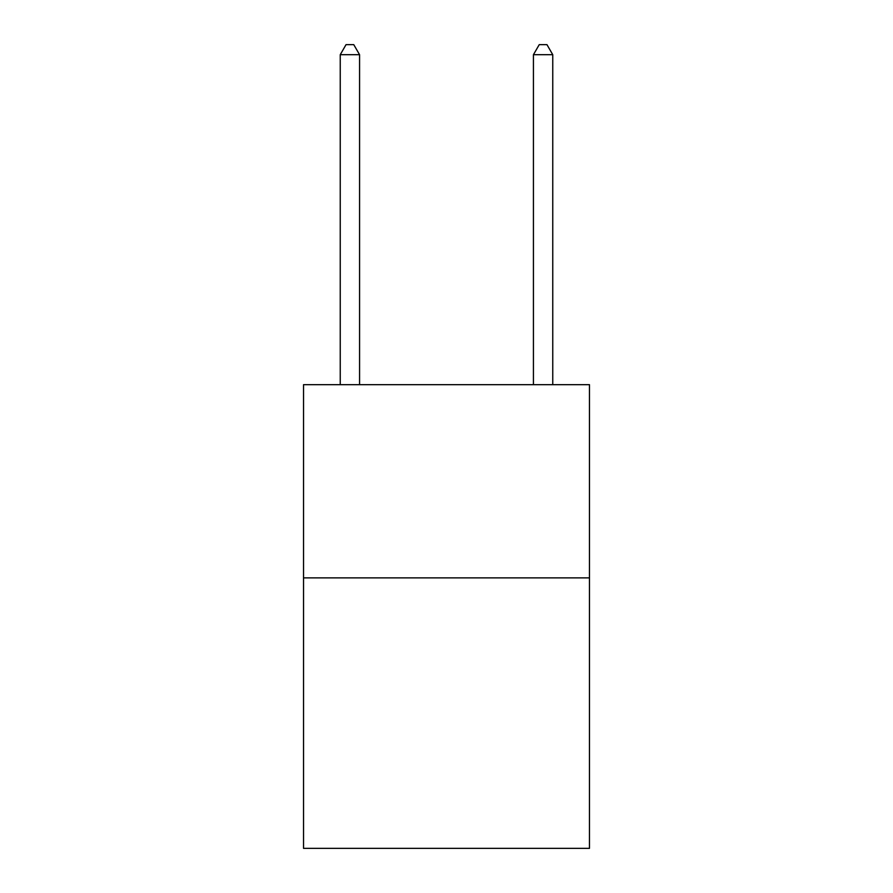 <?xml version="1.0" encoding="UTF-8"?>
<svg xmlns="http://www.w3.org/2000/svg" width="893" height="893" viewBox="0 0 893 893"><rect width="100%" height="100%" fill="white"/><g stroke="black" fill="none" stroke-linecap="round" stroke-linejoin="round"><path stroke-width="1.34" d="M589.469 577.871L589.469 848.35L303.531 848.35L303.531 384.682L589.469 384.682L589.469 577.871L303.531 577.871M359.566 384.682L359.566 54.696L340.244 54.696L340.244 384.682M340.244 54.696L346.037 44.65L353.762 44.65L359.566 54.696M552.756 384.682L552.756 54.696L533.434 54.696L533.434 384.682M533.434 54.696L539.238 44.65L546.962 44.65L552.756 54.696"/></g></svg>
